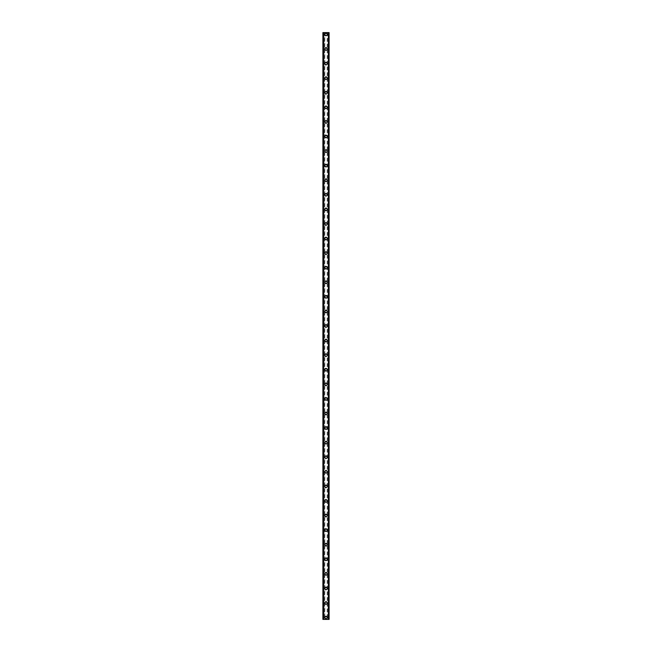 <?xml version="1.0" encoding="UTF-8"?>
<svg xmlns="http://www.w3.org/2000/svg" width="652" height="652" viewBox="0 0 652 652"><rect width="100%" height="100%" fill="white"/><g stroke="black" fill="none" stroke-linecap="round" stroke-linejoin="round"><path stroke-width="0.49" stroke-dasharray="3.26 2.44" d="M326.823 617.574A0.823 0.823 0 0 0 326 616.759A0.823 0.823 0 0 0 325.177 617.574A0.823 0.823 0 0 0 326 618.398A0.823 0.823 0 0 0 326.823 617.574A0.823 0.823 0 0 0 326 616.759A0.823 0.823 0 0 0 325.177 617.574A0.823 0.823 0 0 0 326 618.398A0.823 0.823 0 0 0 326.823 617.574M324.72 617.574A1.28 1.28 0 0 1 326 616.303A1.28 1.28 0 0 1 327.28 617.574A1.28 1.28 0 0 0 326 616.303A1.28 1.28 0 0 0 324.72 617.574A1.28 1.28 0 0 0 326 618.854A1.28 1.28 0 0 0 327.28 617.574A1.28 1.28 0 0 0 326 616.303A1.28 1.28 0 0 0 324.72 617.574A1.28 1.28 0 0 0 326 618.854A1.28 1.28 0 0 0 327.28 617.574A1.28 1.28 0 0 1 326 618.854A1.28 1.28 0 0 1 324.72 617.574M326.823 603.002A0.823 0.823 0 0 0 326 602.179A0.823 0.823 0 0 0 325.177 603.002A0.823 0.823 0 0 0 326 603.817A0.823 0.823 0 0 0 326.823 603.002A0.823 0.823 0 0 0 326 602.179A0.823 0.823 0 0 0 325.177 603.002A0.823 0.823 0 0 0 326 603.817A0.823 0.823 0 0 0 326.823 603.002M324.72 603.002A1.28 1.28 0 0 1 326 601.723A1.28 1.28 0 0 1 327.28 603.002A1.28 1.28 0 0 0 326 601.723A1.28 1.28 0 0 0 324.72 603.002A1.28 1.28 0 0 0 326 604.274A1.28 1.28 0 0 0 327.28 603.002A1.28 1.28 0 0 0 326 601.723A1.28 1.28 0 0 0 324.72 603.002A1.28 1.28 0 0 0 326 604.274A1.28 1.28 0 0 0 327.28 603.002A1.28 1.28 0 0 1 326 604.274A1.28 1.28 0 0 1 324.72 603.002M326.823 588.422A0.823 0.823 0 0 0 326 587.599A0.823 0.823 0 0 0 325.177 588.422A0.823 0.823 0 0 0 326 589.237A0.823 0.823 0 0 0 326.823 588.422A0.823 0.823 0 0 0 326 587.599A0.823 0.823 0 0 0 325.177 588.422A0.823 0.823 0 0 0 326 589.237A0.823 0.823 0 0 0 326.823 588.422M324.72 588.422A1.28 1.28 0 0 1 326 587.142A1.28 1.28 0 0 1 327.28 588.422A1.28 1.28 0 0 0 326 587.142A1.28 1.28 0 0 0 324.72 588.422A1.28 1.28 0 0 0 326 589.693A1.28 1.28 0 0 0 327.28 588.422A1.28 1.28 0 0 0 326 587.142A1.28 1.28 0 0 0 324.72 588.422A1.28 1.28 0 0 0 326 589.693A1.28 1.28 0 0 0 327.28 588.422A1.28 1.28 0 0 1 326 589.693A1.28 1.28 0 0 1 324.72 588.422M326.823 573.841A0.823 0.823 0 0 0 326 573.018A0.823 0.823 0 0 0 325.177 573.841A0.823 0.823 0 0 0 326 574.665A0.823 0.823 0 0 0 326.823 573.841A0.823 0.823 0 0 0 326 573.018A0.823 0.823 0 0 0 325.177 573.841A0.823 0.823 0 0 0 326 574.665A0.823 0.823 0 0 0 326.823 573.841M324.72 573.841A1.28 1.28 0 0 1 326 572.562A1.28 1.28 0 0 1 327.28 573.841A1.28 1.28 0 0 0 326 572.562A1.28 1.28 0 0 0 324.72 573.841A1.28 1.28 0 0 0 326 575.113A1.28 1.28 0 0 0 327.28 573.841A1.28 1.28 0 0 0 326 572.562A1.28 1.28 0 0 0 324.72 573.841A1.28 1.28 0 0 0 326 575.113A1.28 1.28 0 0 0 327.28 573.841A1.28 1.28 0 0 1 326 575.113A1.28 1.28 0 0 1 324.72 573.841M326.823 559.261A0.823 0.823 0 0 0 326 558.438A0.823 0.823 0 0 0 325.177 559.261A0.823 0.823 0 0 0 326 560.084A0.823 0.823 0 0 0 326.823 559.261A0.823 0.823 0 0 0 326 558.438A0.823 0.823 0 0 0 325.177 559.261A0.823 0.823 0 0 0 326 560.084A0.823 0.823 0 0 0 326.823 559.261M324.72 559.261A1.28 1.28 0 0 1 326 557.99A1.28 1.28 0 0 1 327.28 559.261A1.28 1.28 0 0 0 326 557.99A1.28 1.28 0 0 0 324.72 559.261A1.28 1.28 0 0 0 326 560.541A1.28 1.28 0 0 0 327.28 559.261A1.28 1.28 0 0 0 326 557.99A1.28 1.28 0 0 0 324.72 559.261A1.28 1.28 0 0 0 326 560.541A1.28 1.28 0 0 0 327.28 559.261A1.28 1.28 0 0 1 326 560.541A1.28 1.28 0 0 1 324.72 559.261M326.823 544.681A0.823 0.823 0 0 0 326 543.866A0.823 0.823 0 0 0 325.177 544.681A0.823 0.823 0 0 0 326 545.504A0.823 0.823 0 0 0 326.823 544.681A0.823 0.823 0 0 0 326 543.866A0.823 0.823 0 0 0 325.177 544.681A0.823 0.823 0 0 0 326 545.504A0.823 0.823 0 0 0 326.823 544.681M324.72 544.681A1.28 1.28 0 0 1 326 543.409A1.28 1.28 0 0 1 327.28 544.681A1.28 1.28 0 0 0 326 543.409A1.28 1.28 0 0 0 324.72 544.681A1.28 1.28 0 0 0 326 545.96A1.28 1.28 0 0 0 327.28 544.681A1.28 1.28 0 0 0 326 543.409A1.28 1.28 0 0 0 324.72 544.681A1.28 1.28 0 0 0 326 545.96A1.28 1.28 0 0 0 327.28 544.681A1.28 1.28 0 0 1 326 545.96A1.28 1.28 0 0 1 324.72 544.681M326.823 530.1A0.823 0.823 0 0 0 326 529.285A0.823 0.823 0 0 0 325.177 530.1A0.823 0.823 0 0 0 326 530.924A0.823 0.823 0 0 0 326.823 530.1A0.823 0.823 0 0 0 326 529.285A0.823 0.823 0 0 0 325.177 530.1A0.823 0.823 0 0 0 326 530.924A0.823 0.823 0 0 0 326.823 530.1M324.72 530.1A1.28 1.28 0 0 1 326 528.829A1.28 1.28 0 0 1 327.28 530.1A1.28 1.28 0 0 0 326 528.829A1.28 1.28 0 0 0 324.72 530.1A1.28 1.28 0 0 0 326 531.38A1.28 1.28 0 0 0 327.28 530.1A1.28 1.28 0 0 0 326 528.829A1.28 1.28 0 0 0 324.72 530.1A1.28 1.28 0 0 0 326 531.38A1.28 1.28 0 0 0 327.28 530.1A1.28 1.28 0 0 1 326 531.38A1.28 1.28 0 0 1 324.72 530.1M326.823 515.528A0.823 0.823 0 0 0 326 514.705A0.823 0.823 0 0 0 325.177 515.528A0.823 0.823 0 0 0 326 516.343A0.823 0.823 0 0 0 326.823 515.528A0.823 0.823 0 0 0 326 514.705A0.823 0.823 0 0 0 325.177 515.528A0.823 0.823 0 0 0 326 516.343A0.823 0.823 0 0 0 326.823 515.528M324.72 515.528A1.28 1.28 0 0 1 326 514.249A1.28 1.28 0 0 1 327.28 515.528A1.28 1.28 0 0 0 326 514.249A1.28 1.28 0 0 0 324.72 515.528A1.28 1.28 0 0 0 326 516.8A1.28 1.28 0 0 0 327.28 515.528A1.28 1.28 0 0 0 326 514.249A1.28 1.28 0 0 0 324.72 515.528A1.28 1.28 0 0 0 326 516.8A1.28 1.28 0 0 0 327.28 515.528A1.28 1.28 0 0 1 326 516.8A1.28 1.28 0 0 1 324.72 515.528M326.823 500.948A0.823 0.823 0 0 0 326 500.125A0.823 0.823 0 0 0 325.177 500.948A0.823 0.823 0 0 0 326 501.763A0.823 0.823 0 0 0 326.823 500.948A0.823 0.823 0 0 0 326 500.125A0.823 0.823 0 0 0 325.177 500.948A0.823 0.823 0 0 0 326 501.763A0.823 0.823 0 0 0 326.823 500.948M324.72 500.948A1.28 1.28 0 0 1 326 499.668A1.28 1.28 0 0 1 327.28 500.948A1.28 1.28 0 0 0 326 499.668A1.28 1.28 0 0 0 324.72 500.948A1.28 1.28 0 0 0 326 502.219A1.28 1.28 0 0 0 327.28 500.948A1.28 1.28 0 0 0 326 499.668A1.28 1.28 0 0 0 324.72 500.948A1.28 1.28 0 0 0 326 502.219A1.28 1.28 0 0 0 327.28 500.948A1.28 1.28 0 0 1 326 502.219A1.28 1.28 0 0 1 324.72 500.948M326.823 486.368A0.823 0.823 0 0 0 326 485.544A0.823 0.823 0 0 0 325.177 486.368A0.823 0.823 0 0 0 326 487.191A0.823 0.823 0 0 0 326.823 486.368A0.823 0.823 0 0 0 326 485.544A0.823 0.823 0 0 0 325.177 486.368A0.823 0.823 0 0 0 326 487.191A0.823 0.823 0 0 0 326.823 486.368M324.72 486.368A1.28 1.28 0 0 1 326 485.088A1.28 1.28 0 0 1 327.28 486.368A1.28 1.28 0 0 0 326 485.088A1.28 1.28 0 0 0 324.72 486.368A1.28 1.28 0 0 0 326 487.647A1.28 1.28 0 0 0 327.28 486.368A1.28 1.28 0 0 0 326 485.088A1.28 1.28 0 0 0 324.72 486.368A1.28 1.28 0 0 0 326 487.647A1.28 1.28 0 0 0 327.28 486.368A1.28 1.28 0 0 1 326 487.647A1.28 1.28 0 0 1 324.72 486.368M326.823 471.787A0.823 0.823 0 0 0 326 470.972A0.823 0.823 0 0 0 325.177 471.787A0.823 0.823 0 0 0 326 472.61A0.823 0.823 0 0 0 326.823 471.787A0.823 0.823 0 0 0 326 470.972A0.823 0.823 0 0 0 325.177 471.787A0.823 0.823 0 0 0 326 472.61A0.823 0.823 0 0 0 326.823 471.787M324.72 471.787A1.28 1.28 0 0 1 326 470.516A1.28 1.28 0 0 1 327.28 471.787A1.28 1.28 0 0 0 326 470.516A1.28 1.28 0 0 0 324.72 471.787A1.28 1.28 0 0 0 326 473.067A1.28 1.28 0 0 0 327.28 471.787A1.28 1.28 0 0 0 326 470.516A1.28 1.28 0 0 0 324.72 471.787A1.28 1.28 0 0 0 326 473.067A1.28 1.28 0 0 0 327.28 471.787A1.28 1.28 0 0 1 326 473.067A1.28 1.28 0 0 1 324.72 471.787M326.823 457.207A0.823 0.823 0 0 0 326 456.392A0.823 0.823 0 0 0 325.177 457.207A0.823 0.823 0 0 0 326 458.03A0.823 0.823 0 0 0 326.823 457.207A0.823 0.823 0 0 0 326 456.392A0.823 0.823 0 0 0 325.177 457.207A0.823 0.823 0 0 0 326 458.03A0.823 0.823 0 0 0 326.823 457.207M324.72 457.207A1.28 1.28 0 0 1 326 455.935A1.28 1.28 0 0 1 327.28 457.207A1.28 1.28 0 0 0 326 455.935A1.28 1.28 0 0 0 324.72 457.207A1.28 1.28 0 0 0 326 458.486A1.28 1.28 0 0 0 327.28 457.207A1.28 1.28 0 0 0 326 455.935A1.28 1.28 0 0 0 324.72 457.207A1.28 1.28 0 0 0 326 458.486A1.28 1.28 0 0 0 327.28 457.207A1.28 1.28 0 0 1 326 458.486A1.28 1.28 0 0 1 324.72 457.207M326.823 442.635A0.823 0.823 0 0 0 326 441.811A0.823 0.823 0 0 0 325.177 442.635A0.823 0.823 0 0 0 326 443.45A0.823 0.823 0 0 0 326.823 442.635A0.823 0.823 0 0 0 326 441.811A0.823 0.823 0 0 0 325.177 442.635A0.823 0.823 0 0 0 326 443.45A0.823 0.823 0 0 0 326.823 442.635M324.72 442.635A1.28 1.28 0 0 1 326 441.355A1.28 1.28 0 0 1 327.28 442.635A1.28 1.28 0 0 0 326 441.355A1.28 1.28 0 0 0 324.72 442.635A1.28 1.28 0 0 0 326 443.906A1.28 1.28 0 0 0 327.28 442.635A1.28 1.28 0 0 0 326 441.355A1.28 1.28 0 0 0 324.72 442.635A1.28 1.28 0 0 0 326 443.906A1.28 1.28 0 0 0 327.28 442.635A1.28 1.28 0 0 1 326 443.906A1.28 1.28 0 0 1 324.72 442.635M326.823 428.054A0.823 0.823 0 0 0 326 427.231A0.823 0.823 0 0 0 325.177 428.054A0.823 0.823 0 0 0 326 428.869A0.823 0.823 0 0 0 326.823 428.054A0.823 0.823 0 0 0 326 427.231A0.823 0.823 0 0 0 325.177 428.054A0.823 0.823 0 0 0 326 428.869A0.823 0.823 0 0 0 326.823 428.054M324.72 428.054A1.28 1.28 0 0 1 326 426.775A1.28 1.28 0 0 1 327.28 428.054A1.28 1.28 0 0 0 326 426.775A1.28 1.28 0 0 0 324.72 428.054A1.28 1.28 0 0 0 326 429.326A1.28 1.28 0 0 0 327.28 428.054A1.28 1.28 0 0 0 326 426.775A1.28 1.28 0 0 0 324.72 428.054A1.28 1.28 0 0 0 326 429.326A1.28 1.28 0 0 0 327.28 428.054A1.28 1.28 0 0 1 326 429.326A1.28 1.28 0 0 1 324.72 428.054M326.823 413.474A0.823 0.823 0 0 0 326 412.651A0.823 0.823 0 0 0 325.177 413.474A0.823 0.823 0 0 0 326 414.297A0.823 0.823 0 0 0 326.823 413.474A0.823 0.823 0 0 0 326 412.651A0.823 0.823 0 0 0 325.177 413.474A0.823 0.823 0 0 0 326 414.297A0.823 0.823 0 0 0 326.823 413.474M324.72 413.474A1.28 1.28 0 0 1 326 412.194A1.28 1.28 0 0 1 327.28 413.474A1.28 1.28 0 0 0 326 412.194A1.28 1.28 0 0 0 324.72 413.474A1.28 1.28 0 0 0 326 414.745A1.28 1.28 0 0 0 327.28 413.474A1.28 1.28 0 0 0 326 412.194A1.28 1.28 0 0 0 324.72 413.474A1.28 1.28 0 0 0 326 414.745A1.28 1.28 0 0 0 327.28 413.474A1.28 1.28 0 0 1 326 414.745A1.28 1.28 0 0 1 324.72 413.474M326.823 398.894A0.823 0.823 0 0 0 326 398.07A0.823 0.823 0 0 0 325.177 398.894A0.823 0.823 0 0 0 326 399.717A0.823 0.823 0 0 0 326.823 398.894A0.823 0.823 0 0 0 326 398.07A0.823 0.823 0 0 0 325.177 398.894A0.823 0.823 0 0 0 326 399.717A0.823 0.823 0 0 0 326.823 398.894M324.72 398.894A1.28 1.28 0 0 1 326 397.622A1.28 1.28 0 0 1 327.28 398.894A1.28 1.28 0 0 0 326 397.622A1.28 1.28 0 0 0 324.72 398.894A1.28 1.28 0 0 0 326 400.173A1.28 1.28 0 0 0 327.28 398.894A1.28 1.28 0 0 0 326 397.622A1.28 1.28 0 0 0 324.72 398.894A1.28 1.28 0 0 0 326 400.173A1.28 1.28 0 0 0 327.28 398.894A1.28 1.28 0 0 1 326 400.173A1.28 1.28 0 0 1 324.72 398.894M326.823 384.313A0.823 0.823 0 0 0 326 383.498A0.823 0.823 0 0 0 325.177 384.313A0.823 0.823 0 0 0 326 385.136A0.823 0.823 0 0 0 326.823 384.313A0.823 0.823 0 0 0 326 383.498A0.823 0.823 0 0 0 325.177 384.313A0.823 0.823 0 0 0 326 385.136A0.823 0.823 0 0 0 326.823 384.313M324.72 384.313A1.28 1.28 0 0 1 326 383.042A1.28 1.28 0 0 1 327.28 384.313A1.28 1.28 0 0 0 326 383.042A1.28 1.28 0 0 0 324.72 384.313A1.28 1.28 0 0 0 326 385.593A1.28 1.28 0 0 0 327.28 384.313A1.28 1.28 0 0 0 326 383.042A1.28 1.28 0 0 0 324.72 384.313A1.28 1.28 0 0 0 326 385.593A1.28 1.28 0 0 0 327.28 384.313A1.28 1.28 0 0 1 326 385.593A1.28 1.28 0 0 1 324.72 384.313M326.823 369.733A0.823 0.823 0 0 0 326 368.918A0.823 0.823 0 0 0 325.177 369.733A0.823 0.823 0 0 0 326 370.556A0.823 0.823 0 0 0 326.823 369.733A0.823 0.823 0 0 0 326 368.918A0.823 0.823 0 0 0 325.177 369.733A0.823 0.823 0 0 0 326 370.556A0.823 0.823 0 0 0 326.823 369.733M324.72 369.733A1.28 1.28 0 0 1 326 368.462A1.28 1.28 0 0 1 327.28 369.733A1.28 1.28 0 0 0 326 368.462A1.28 1.28 0 0 0 324.72 369.733A1.28 1.28 0 0 0 326 371.012A1.28 1.28 0 0 0 327.28 369.733A1.28 1.28 0 0 0 326 368.462A1.28 1.28 0 0 0 324.72 369.733A1.28 1.28 0 0 0 326 371.012A1.28 1.28 0 0 0 327.28 369.733A1.28 1.28 0 0 1 326 371.012A1.28 1.28 0 0 1 324.72 369.733M326.823 355.161A0.823 0.823 0 0 0 326 354.338A0.823 0.823 0 0 0 325.177 355.161A0.823 0.823 0 0 0 326 355.976A0.823 0.823 0 0 0 326.823 355.161A0.823 0.823 0 0 0 326 354.338A0.823 0.823 0 0 0 325.177 355.161A0.823 0.823 0 0 0 326 355.976A0.823 0.823 0 0 0 326.823 355.161M324.72 355.161A1.28 1.28 0 0 1 326 353.881A1.28 1.28 0 0 1 327.28 355.161A1.28 1.28 0 0 0 326 353.881A1.28 1.28 0 0 0 324.72 355.161A1.28 1.28 0 0 0 326 356.432A1.28 1.28 0 0 0 327.28 355.161A1.28 1.28 0 0 0 326 353.881A1.28 1.28 0 0 0 324.72 355.161A1.28 1.28 0 0 0 326 356.432A1.28 1.28 0 0 0 327.28 355.161A1.28 1.28 0 0 1 326 356.432A1.28 1.28 0 0 1 324.72 355.161M326.823 340.58A0.823 0.823 0 0 0 326 339.757A0.823 0.823 0 0 0 325.177 340.58A0.823 0.823 0 0 0 326 341.395A0.823 0.823 0 0 0 326.823 340.58A0.823 0.823 0 0 0 326 339.757A0.823 0.823 0 0 0 325.177 340.58A0.823 0.823 0 0 0 326 341.395A0.823 0.823 0 0 0 326.823 340.58M324.72 340.58A1.28 1.28 0 0 1 326 339.301A1.28 1.28 0 0 1 327.28 340.58A1.28 1.28 0 0 0 326 339.301A1.28 1.28 0 0 0 324.72 340.58A1.28 1.28 0 0 0 326 341.852A1.28 1.28 0 0 0 327.28 340.58A1.28 1.28 0 0 0 326 339.301A1.28 1.28 0 0 0 324.72 340.58A1.28 1.28 0 0 0 326 341.852A1.28 1.28 0 0 0 327.28 340.58A1.28 1.28 0 0 1 326 341.852A1.28 1.28 0 0 1 324.72 340.58M326.823 326A0.823 0.823 0 0 0 326 325.177A0.823 0.823 0 0 0 325.177 326A0.823 0.823 0 0 0 326 326.823A0.823 0.823 0 0 0 326.823 326A0.823 0.823 0 0 0 326 325.177A0.823 0.823 0 0 0 325.177 326A0.823 0.823 0 0 0 326 326.823A0.823 0.823 0 0 0 326.823 326M324.72 326A1.28 1.28 0 0 1 326 324.72A1.28 1.28 0 0 1 327.28 326A1.28 1.28 0 0 0 326 324.72A1.28 1.28 0 0 0 324.72 326A1.28 1.28 0 0 0 326 327.28A1.28 1.28 0 0 0 327.28 326A1.28 1.28 0 0 0 326 324.72A1.28 1.28 0 0 0 324.72 326A1.28 1.28 0 0 0 326 327.28A1.28 1.28 0 0 0 327.28 326A1.28 1.28 0 0 1 326 327.28A1.28 1.28 0 0 1 324.72 326M326.823 311.42A0.823 0.823 0 0 0 326 310.605A0.823 0.823 0 0 0 325.177 311.42A0.823 0.823 0 0 0 326 312.243A0.823 0.823 0 0 0 326.823 311.42A0.823 0.823 0 0 0 326 310.605A0.823 0.823 0 0 0 325.177 311.42A0.823 0.823 0 0 0 326 312.243A0.823 0.823 0 0 0 326.823 311.42M324.72 311.42A1.28 1.28 0 0 1 326 310.148A1.28 1.28 0 0 1 327.28 311.42A1.28 1.28 0 0 0 326 310.148A1.28 1.28 0 0 0 324.72 311.42A1.28 1.28 0 0 0 326 312.699A1.28 1.28 0 0 0 327.28 311.42A1.28 1.28 0 0 0 326 310.148A1.28 1.28 0 0 0 324.72 311.42A1.28 1.28 0 0 0 326 312.699A1.28 1.28 0 0 0 327.28 311.42A1.28 1.28 0 0 1 326 312.699A1.28 1.28 0 0 1 324.72 311.42M326.823 296.839A0.823 0.823 0 0 0 326 296.024A0.823 0.823 0 0 0 325.177 296.839A0.823 0.823 0 0 0 326 297.662A0.823 0.823 0 0 0 326.823 296.839A0.823 0.823 0 0 0 326 296.024A0.823 0.823 0 0 0 325.177 296.839A0.823 0.823 0 0 0 326 297.662A0.823 0.823 0 0 0 326.823 296.839M324.72 296.839A1.28 1.28 0 0 1 326 295.568A1.28 1.28 0 0 1 327.28 296.839A1.28 1.28 0 0 0 326 295.568A1.28 1.28 0 0 0 324.72 296.839A1.28 1.28 0 0 0 326 298.119A1.28 1.28 0 0 0 327.28 296.839A1.28 1.28 0 0 0 326 295.568A1.28 1.28 0 0 0 324.72 296.839A1.28 1.28 0 0 0 326 298.119A1.28 1.28 0 0 0 327.28 296.839A1.28 1.28 0 0 1 326 298.119A1.28 1.28 0 0 1 324.72 296.839M326.823 282.267A0.823 0.823 0 0 0 326 281.444A0.823 0.823 0 0 0 325.177 282.267A0.823 0.823 0 0 0 326 283.082A0.823 0.823 0 0 0 326.823 282.267A0.823 0.823 0 0 0 326 281.444A0.823 0.823 0 0 0 325.177 282.267A0.823 0.823 0 0 0 326 283.082A0.823 0.823 0 0 0 326.823 282.267M324.72 282.267A1.28 1.28 0 0 1 326 280.988A1.28 1.28 0 0 1 327.28 282.267A1.28 1.28 0 0 0 326 280.988A1.28 1.28 0 0 0 324.72 282.267A1.28 1.28 0 0 0 326 283.538A1.28 1.28 0 0 0 327.28 282.267A1.28 1.28 0 0 0 326 280.988A1.28 1.28 0 0 0 324.72 282.267A1.28 1.28 0 0 0 326 283.538A1.28 1.28 0 0 0 327.28 282.267A1.28 1.28 0 0 1 326 283.538A1.28 1.28 0 0 1 324.72 282.267M326.823 267.687A0.823 0.823 0 0 0 326 266.864A0.823 0.823 0 0 0 325.177 267.687A0.823 0.823 0 0 0 326 268.502A0.823 0.823 0 0 0 326.823 267.687A0.823 0.823 0 0 0 326 266.864A0.823 0.823 0 0 0 325.177 267.687A0.823 0.823 0 0 0 326 268.502A0.823 0.823 0 0 0 326.823 267.687M324.72 267.687A1.28 1.28 0 0 1 326 266.407A1.28 1.28 0 0 1 327.28 267.687A1.28 1.28 0 0 0 326 266.407A1.28 1.28 0 0 0 324.72 267.687A1.28 1.28 0 0 0 326 268.958A1.28 1.28 0 0 0 327.28 267.687A1.28 1.28 0 0 0 326 266.407A1.28 1.28 0 0 0 324.72 267.687A1.28 1.28 0 0 0 326 268.958A1.28 1.28 0 0 0 327.28 267.687A1.28 1.28 0 0 1 326 268.958A1.28 1.28 0 0 1 324.72 267.687M326.823 253.106A0.823 0.823 0 0 0 326 252.283A0.823 0.823 0 0 0 325.177 253.106A0.823 0.823 0 0 0 326 253.93A0.823 0.823 0 0 0 326.823 253.106A0.823 0.823 0 0 0 326 252.283A0.823 0.823 0 0 0 325.177 253.106A0.823 0.823 0 0 0 326 253.93A0.823 0.823 0 0 0 326.823 253.106M324.72 253.106A1.28 1.28 0 0 1 326 251.827A1.28 1.28 0 0 1 327.28 253.106A1.28 1.28 0 0 0 326 251.827A1.28 1.28 0 0 0 324.72 253.106A1.28 1.28 0 0 0 326 254.378A1.28 1.28 0 0 0 327.28 253.106A1.28 1.28 0 0 0 326 251.827A1.28 1.28 0 0 0 324.72 253.106A1.28 1.28 0 0 0 326 254.378A1.28 1.28 0 0 0 327.28 253.106A1.28 1.28 0 0 1 326 254.378A1.28 1.28 0 0 1 324.72 253.106M326.823 238.526A0.823 0.823 0 0 0 326 237.703A0.823 0.823 0 0 0 325.177 238.526A0.823 0.823 0 0 0 326 239.349A0.823 0.823 0 0 0 326.823 238.526A0.823 0.823 0 0 0 326 237.703A0.823 0.823 0 0 0 325.177 238.526A0.823 0.823 0 0 0 326 239.349A0.823 0.823 0 0 0 326.823 238.526M324.72 238.526A1.28 1.28 0 0 1 326 237.255A1.28 1.28 0 0 1 327.28 238.526A1.28 1.28 0 0 0 326 237.255A1.28 1.28 0 0 0 324.72 238.526A1.28 1.28 0 0 0 326 239.806A1.28 1.28 0 0 0 327.28 238.526A1.28 1.28 0 0 0 326 237.255A1.28 1.28 0 0 0 324.72 238.526A1.28 1.28 0 0 0 326 239.806A1.28 1.28 0 0 0 327.28 238.526A1.28 1.28 0 0 1 326 239.806A1.28 1.28 0 0 1 324.72 238.526M326.823 223.946A0.823 0.823 0 0 0 326 223.131A0.823 0.823 0 0 0 325.177 223.946A0.823 0.823 0 0 0 326 224.769A0.823 0.823 0 0 0 326.823 223.946A0.823 0.823 0 0 0 326 223.131A0.823 0.823 0 0 0 325.177 223.946A0.823 0.823 0 0 0 326 224.769A0.823 0.823 0 0 0 326.823 223.946M324.72 223.946A1.28 1.28 0 0 1 326 222.674A1.28 1.28 0 0 1 327.28 223.946A1.28 1.28 0 0 0 326 222.674A1.28 1.28 0 0 0 324.72 223.946A1.28 1.28 0 0 0 326 225.225A1.28 1.28 0 0 0 327.28 223.946A1.28 1.28 0 0 0 326 222.674A1.28 1.28 0 0 0 324.72 223.946A1.28 1.28 0 0 0 326 225.225A1.28 1.28 0 0 0 327.28 223.946A1.28 1.28 0 0 1 326 225.225A1.28 1.28 0 0 1 324.72 223.946M326.823 209.365A0.823 0.823 0 0 0 326 208.55A0.823 0.823 0 0 0 325.177 209.365A0.823 0.823 0 0 0 326 210.188A0.823 0.823 0 0 0 326.823 209.365A0.823 0.823 0 0 0 326 208.55A0.823 0.823 0 0 0 325.177 209.365A0.823 0.823 0 0 0 326 210.188A0.823 0.823 0 0 0 326.823 209.365M324.72 209.365A1.28 1.28 0 0 1 326 208.094A1.28 1.28 0 0 1 327.28 209.365A1.28 1.28 0 0 0 326 208.094A1.28 1.28 0 0 0 324.72 209.365A1.28 1.28 0 0 0 326 210.645A1.28 1.28 0 0 0 327.28 209.365A1.28 1.28 0 0 0 326 208.094A1.28 1.28 0 0 0 324.72 209.365A1.28 1.28 0 0 0 326 210.645A1.28 1.28 0 0 0 327.28 209.365A1.28 1.28 0 0 1 326 210.645A1.28 1.28 0 0 1 324.72 209.365M326.823 194.793A0.823 0.823 0 0 0 326 193.97A0.823 0.823 0 0 0 325.177 194.793A0.823 0.823 0 0 0 326 195.608A0.823 0.823 0 0 0 326.823 194.793A0.823 0.823 0 0 0 326 193.97A0.823 0.823 0 0 0 325.177 194.793A0.823 0.823 0 0 0 326 195.608A0.823 0.823 0 0 0 326.823 194.793M324.72 194.793A1.28 1.28 0 0 1 326 193.514A1.28 1.28 0 0 1 327.28 194.793A1.28 1.28 0 0 0 326 193.514A1.28 1.28 0 0 0 324.72 194.793A1.28 1.28 0 0 0 326 196.065A1.28 1.28 0 0 0 327.28 194.793A1.28 1.28 0 0 0 326 193.514A1.28 1.28 0 0 0 324.72 194.793A1.28 1.28 0 0 0 326 196.065A1.28 1.28 0 0 0 327.28 194.793A1.28 1.28 0 0 1 326 196.065A1.28 1.28 0 0 1 324.72 194.793M326.823 180.213A0.823 0.823 0 0 0 326 179.39A0.823 0.823 0 0 0 325.177 180.213A0.823 0.823 0 0 0 326 181.028A0.823 0.823 0 0 0 326.823 180.213A0.823 0.823 0 0 0 326 179.39A0.823 0.823 0 0 0 325.177 180.213A0.823 0.823 0 0 0 326 181.028A0.823 0.823 0 0 0 326.823 180.213M324.72 180.213A1.28 1.28 0 0 1 326 178.933A1.28 1.28 0 0 1 327.28 180.213A1.28 1.28 0 0 0 326 178.933A1.28 1.28 0 0 0 324.72 180.213A1.28 1.28 0 0 0 326 181.484A1.28 1.28 0 0 0 327.28 180.213A1.28 1.28 0 0 0 326 178.933A1.28 1.28 0 0 0 324.72 180.213A1.28 1.28 0 0 0 326 181.484A1.28 1.28 0 0 0 327.28 180.213A1.28 1.28 0 0 1 326 181.484A1.28 1.28 0 0 1 324.72 180.213M326.823 165.632A0.823 0.823 0 0 0 326 164.809A0.823 0.823 0 0 0 325.177 165.632A0.823 0.823 0 0 0 326 166.456A0.823 0.823 0 0 0 326.823 165.632A0.823 0.823 0 0 0 326 164.809A0.823 0.823 0 0 0 325.177 165.632A0.823 0.823 0 0 0 326 166.456A0.823 0.823 0 0 0 326.823 165.632M324.72 165.632A1.28 1.28 0 0 1 326 164.353A1.28 1.28 0 0 1 327.28 165.632A1.28 1.28 0 0 0 326 164.353A1.28 1.28 0 0 0 324.72 165.632A1.28 1.28 0 0 0 326 166.912A1.28 1.28 0 0 0 327.28 165.632A1.28 1.28 0 0 0 326 164.353A1.28 1.28 0 0 0 324.72 165.632A1.28 1.28 0 0 0 326 166.912A1.28 1.28 0 0 0 327.28 165.632A1.28 1.28 0 0 1 326 166.912A1.28 1.28 0 0 1 324.72 165.632M326.823 151.052A0.823 0.823 0 0 0 326 150.237A0.823 0.823 0 0 0 325.177 151.052A0.823 0.823 0 0 0 326 151.875A0.823 0.823 0 0 0 326.823 151.052A0.823 0.823 0 0 0 326 150.237A0.823 0.823 0 0 0 325.177 151.052A0.823 0.823 0 0 0 326 151.875A0.823 0.823 0 0 0 326.823 151.052M324.72 151.052A1.28 1.28 0 0 1 326 149.781A1.28 1.28 0 0 1 327.28 151.052A1.28 1.28 0 0 0 326 149.781A1.28 1.28 0 0 0 324.72 151.052A1.28 1.28 0 0 0 326 152.332A1.28 1.28 0 0 0 327.28 151.052A1.28 1.28 0 0 0 326 149.781A1.28 1.28 0 0 0 324.72 151.052A1.28 1.28 0 0 0 326 152.332A1.28 1.28 0 0 0 327.28 151.052A1.28 1.28 0 0 1 326 152.332A1.28 1.28 0 0 1 324.72 151.052M326.823 136.472A0.823 0.823 0 0 0 326 135.657A0.823 0.823 0 0 0 325.177 136.472A0.823 0.823 0 0 0 326 137.295A0.823 0.823 0 0 0 326.823 136.472A0.823 0.823 0 0 0 326 135.657A0.823 0.823 0 0 0 325.177 136.472A0.823 0.823 0 0 0 326 137.295A0.823 0.823 0 0 0 326.823 136.472M324.72 136.472A1.28 1.28 0 0 1 326 135.2A1.28 1.28 0 0 1 327.28 136.472A1.28 1.28 0 0 0 326 135.2A1.28 1.28 0 0 0 324.72 136.472A1.28 1.28 0 0 0 326 137.751A1.28 1.28 0 0 0 327.28 136.472A1.28 1.28 0 0 0 326 135.2A1.28 1.28 0 0 0 324.72 136.472A1.28 1.28 0 0 0 326 137.751A1.28 1.28 0 0 0 327.28 136.472A1.28 1.28 0 0 1 326 137.751A1.28 1.28 0 0 1 324.72 136.472M326.823 121.9A0.823 0.823 0 0 0 326 121.076A0.823 0.823 0 0 0 325.177 121.9A0.823 0.823 0 0 0 326 122.715A0.823 0.823 0 0 0 326.823 121.9A0.823 0.823 0 0 0 326 121.076A0.823 0.823 0 0 0 325.177 121.9A0.823 0.823 0 0 0 326 122.715A0.823 0.823 0 0 0 326.823 121.9M324.72 121.9A1.28 1.28 0 0 1 326 120.62A1.28 1.28 0 0 1 327.28 121.9A1.28 1.28 0 0 0 326 120.62A1.28 1.28 0 0 0 324.72 121.9A1.28 1.28 0 0 0 326 123.171A1.28 1.28 0 0 0 327.28 121.9A1.28 1.28 0 0 0 326 120.62A1.28 1.28 0 0 0 324.72 121.9A1.28 1.28 0 0 0 326 123.171A1.28 1.28 0 0 0 327.28 121.9A1.28 1.28 0 0 1 326 123.171A1.28 1.28 0 0 1 324.72 121.9M326.823 107.319A0.823 0.823 0 0 0 326 106.496A0.823 0.823 0 0 0 325.177 107.319A0.823 0.823 0 0 0 326 108.134A0.823 0.823 0 0 0 326.823 107.319A0.823 0.823 0 0 0 326 106.496A0.823 0.823 0 0 0 325.177 107.319A0.823 0.823 0 0 0 326 108.134A0.823 0.823 0 0 0 326.823 107.319M324.72 107.319A1.28 1.28 0 0 1 326 106.04A1.28 1.28 0 0 1 327.28 107.319A1.28 1.28 0 0 0 326 106.04A1.28 1.28 0 0 0 324.72 107.319A1.28 1.28 0 0 0 326 108.591A1.28 1.28 0 0 0 327.28 107.319A1.28 1.28 0 0 0 326 106.04A1.28 1.28 0 0 0 324.72 107.319A1.28 1.28 0 0 0 326 108.591A1.28 1.28 0 0 0 327.28 107.319A1.28 1.28 0 0 1 326 108.591A1.28 1.28 0 0 1 324.72 107.319M326.823 92.739A0.823 0.823 0 0 0 326 91.916A0.823 0.823 0 0 0 325.177 92.739A0.823 0.823 0 0 0 326 93.562A0.823 0.823 0 0 0 326.823 92.739A0.823 0.823 0 0 0 326 91.916A0.823 0.823 0 0 0 325.177 92.739A0.823 0.823 0 0 0 326 93.562A0.823 0.823 0 0 0 326.823 92.739M324.72 92.739A1.28 1.28 0 0 1 326 91.459A1.28 1.28 0 0 1 327.28 92.739A1.28 1.28 0 0 0 326 91.459A1.28 1.28 0 0 0 324.72 92.739A1.28 1.28 0 0 0 326 94.01A1.28 1.28 0 0 0 327.28 92.739A1.28 1.28 0 0 0 326 91.459A1.28 1.28 0 0 0 324.72 92.739A1.28 1.28 0 0 0 326 94.01A1.28 1.28 0 0 0 327.28 92.739A1.28 1.28 0 0 1 326 94.01A1.28 1.28 0 0 1 324.72 92.739M326.823 78.159A0.823 0.823 0 0 0 326 77.335A0.823 0.823 0 0 0 325.177 78.159A0.823 0.823 0 0 0 326 78.982A0.823 0.823 0 0 0 326.823 78.159A0.823 0.823 0 0 0 326 77.335A0.823 0.823 0 0 0 325.177 78.159A0.823 0.823 0 0 0 326 78.982A0.823 0.823 0 0 0 326.823 78.159M324.72 78.159A1.28 1.28 0 0 1 326 76.887A1.28 1.28 0 0 1 327.28 78.159A1.28 1.28 0 0 0 326 76.887A1.28 1.28 0 0 0 324.72 78.159A1.28 1.28 0 0 0 326 79.438A1.28 1.28 0 0 0 327.28 78.159A1.28 1.28 0 0 0 326 76.887A1.28 1.28 0 0 0 324.72 78.159A1.28 1.28 0 0 0 326 79.438A1.28 1.28 0 0 0 327.28 78.159A1.28 1.28 0 0 1 326 79.438A1.28 1.28 0 0 1 324.72 78.159M326.823 63.578A0.823 0.823 0 0 0 326 62.763A0.823 0.823 0 0 0 325.177 63.578A0.823 0.823 0 0 0 326 64.401A0.823 0.823 0 0 0 326.823 63.578A0.823 0.823 0 0 0 326 62.763A0.823 0.823 0 0 0 325.177 63.578A0.823 0.823 0 0 0 326 64.401A0.823 0.823 0 0 0 326.823 63.578M324.72 63.578A1.28 1.28 0 0 1 326 62.307A1.28 1.28 0 0 1 327.28 63.578A1.28 1.28 0 0 0 326 62.307A1.28 1.28 0 0 0 324.72 63.578A1.28 1.28 0 0 0 326 64.858A1.28 1.28 0 0 0 327.28 63.578A1.28 1.28 0 0 0 326 62.307A1.28 1.28 0 0 0 324.72 63.578A1.28 1.28 0 0 0 326 64.858A1.28 1.28 0 0 0 327.28 63.578A1.28 1.28 0 0 1 326 64.858A1.28 1.28 0 0 1 324.72 63.578M326.823 48.998A0.823 0.823 0 0 0 326 48.183A0.823 0.823 0 0 0 325.177 48.998A0.823 0.823 0 0 0 326 49.821A0.823 0.823 0 0 0 326.823 48.998A0.823 0.823 0 0 0 326 48.183A0.823 0.823 0 0 0 325.177 48.998A0.823 0.823 0 0 0 326 49.821A0.823 0.823 0 0 0 326.823 48.998M324.72 48.998A1.28 1.28 0 0 1 326 47.726A1.28 1.28 0 0 1 327.28 48.998A1.28 1.28 0 0 0 326 47.726A1.28 1.28 0 0 0 324.72 48.998A1.28 1.28 0 0 0 326 50.277A1.28 1.28 0 0 0 327.28 48.998A1.28 1.28 0 0 0 326 47.726A1.28 1.28 0 0 0 324.72 48.998A1.28 1.28 0 0 0 326 50.277A1.28 1.28 0 0 0 327.28 48.998A1.28 1.28 0 0 1 326 50.277A1.28 1.28 0 0 1 324.72 48.998M326.823 34.426A0.823 0.823 0 0 0 326 33.602A0.823 0.823 0 0 0 325.177 34.426A0.823 0.823 0 0 0 326 35.241A0.823 0.823 0 0 0 326.823 34.426A0.823 0.823 0 0 0 326 33.602A0.823 0.823 0 0 0 325.177 34.426A0.823 0.823 0 0 0 326 35.241A0.823 0.823 0 0 0 326.823 34.426M324.72 34.426A1.28 1.28 0 0 1 326 33.146A1.28 1.28 0 0 1 327.28 34.426A1.28 1.28 0 0 0 326 33.146A1.28 1.28 0 0 0 324.72 34.426A1.28 1.28 0 0 0 326 35.697A1.28 1.28 0 0 0 327.28 34.426A1.28 1.28 0 0 0 326 33.146A1.28 1.28 0 0 0 324.72 34.426A1.28 1.28 0 0 0 326 35.697A1.28 1.28 0 0 0 327.28 34.426A1.28 1.28 0 0 1 326 35.697A1.28 1.28 0 0 1 324.72 34.426M326.668 32.6L326.163 32.6L326.668 32.6M326.163 32.6L326.733 32.6L326.163 32.6M325.152 32.6L325.829 32.6L325.152 32.6M324.818 32.6L329.097 32.6L328.355 32.6L328.551 619.4L322.903 619.4L323.645 619.4L322.903 619.4L322.903 32.6L324.818 32.6L324.818 619.4M322.96 32.6L323.718 32.6L322.903 32.6L322.96 619.4M323.718 32.6L323.726 619.4M323.408 32.6L323.408 619.4M328.592 32.6L328.592 619.4M329.04 32.6L329.097 619.4L328.551 619.4L328.575 32.6L328.575 619.4L328.575 32.6L329.04 32.6L329.04 619.4M328.347 32.6L328.347 619.4L328.355 32.6M325.332 619.4L325.837 619.4L325.332 619.4M325.837 619.4L325.267 619.4L325.837 619.4M328.274 619.4L328.274 32.6M323.449 619.4L323.449 32.6L323.425 619.4M324.737 32.6L324.737 619.4M324.101 32.6L324.101 619.4M324.02 32.6L324.02 619.4M323.262 32.6L323.262 619.4M322.903 32.6L322.903 619.4L322.903 32.6M323.653 32.6L323.653 619.4L323.645 32.6M329.097 32.6L329.097 619.4M328.738 32.6L328.738 619.4M327.98 32.6L327.98 619.4M327.899 32.6L327.899 619.4M327.263 32.6L327.263 619.4M327.182 32.6L327.182 619.4M322.984 32.6L322.984 619.4M329.015 32.6L329.015 619.4"/><path stroke-width="0.98" d="M324.72 617.574A1.28 1.28 0 0 1 326 616.303A1.28 1.28 0 0 1 327.28 617.574A1.28 1.28 0 0 1 326 618.854A1.28 1.28 0 0 1 324.72 617.574M324.72 603.002A1.28 1.28 0 0 1 326 601.723A1.28 1.28 0 0 1 327.28 603.002A1.28 1.28 0 0 1 326 604.274A1.28 1.28 0 0 1 324.72 603.002M324.72 588.422A1.28 1.28 0 0 1 326 587.142A1.28 1.28 0 0 1 327.28 588.422A1.28 1.28 0 0 1 326 589.693A1.28 1.28 0 0 1 324.72 588.422M324.72 573.841A1.28 1.28 0 0 1 326 572.562A1.28 1.28 0 0 1 327.28 573.841A1.28 1.28 0 0 1 326 575.113A1.28 1.28 0 0 1 324.72 573.841M324.72 559.261A1.28 1.28 0 0 1 326 557.99A1.28 1.28 0 0 1 327.28 559.261A1.28 1.28 0 0 1 326 560.541A1.28 1.28 0 0 1 324.72 559.261M324.72 544.681A1.28 1.28 0 0 1 326 543.409A1.28 1.28 0 0 1 327.28 544.681A1.28 1.28 0 0 1 326 545.96A1.28 1.28 0 0 1 324.72 544.681M324.72 530.1A1.28 1.28 0 0 1 326 528.829A1.28 1.28 0 0 1 327.28 530.1A1.28 1.28 0 0 1 326 531.38A1.28 1.28 0 0 1 324.72 530.1M324.72 515.528A1.28 1.28 0 0 1 326 514.249A1.28 1.28 0 0 1 327.28 515.528A1.28 1.28 0 0 1 326 516.8A1.28 1.28 0 0 1 324.72 515.528M324.72 500.948A1.28 1.28 0 0 1 326 499.668A1.28 1.28 0 0 1 327.28 500.948A1.28 1.28 0 0 1 326 502.219A1.28 1.28 0 0 1 324.72 500.948M324.72 486.368A1.28 1.28 0 0 1 326 485.088A1.28 1.28 0 0 1 327.28 486.368A1.28 1.28 0 0 1 326 487.647A1.28 1.28 0 0 1 324.72 486.368M324.72 471.787A1.28 1.28 0 0 1 326 470.516A1.28 1.28 0 0 1 327.28 471.787A1.28 1.28 0 0 1 326 473.067A1.28 1.28 0 0 1 324.72 471.787M324.72 457.207A1.28 1.28 0 0 1 326 455.935A1.28 1.28 0 0 1 327.28 457.207A1.28 1.28 0 0 1 326 458.486A1.28 1.28 0 0 1 324.72 457.207M324.72 442.635A1.28 1.28 0 0 1 326 441.355A1.28 1.28 0 0 1 327.28 442.635A1.28 1.28 0 0 1 326 443.906A1.28 1.28 0 0 1 324.72 442.635M324.72 428.054A1.28 1.28 0 0 1 326 426.775A1.28 1.28 0 0 1 327.28 428.054A1.28 1.28 0 0 1 326 429.326A1.28 1.28 0 0 1 324.72 428.054M324.72 413.474A1.28 1.28 0 0 1 326 412.194A1.28 1.28 0 0 1 327.28 413.474A1.28 1.28 0 0 1 326 414.745A1.28 1.28 0 0 1 324.72 413.474M324.72 398.894A1.28 1.28 0 0 1 326 397.622A1.28 1.28 0 0 1 327.28 398.894A1.28 1.28 0 0 1 326 400.173A1.28 1.28 0 0 1 324.72 398.894M324.72 384.313A1.28 1.28 0 0 1 326 383.042A1.28 1.28 0 0 1 327.28 384.313A1.28 1.28 0 0 1 326 385.593A1.28 1.28 0 0 1 324.72 384.313M324.72 369.733A1.28 1.28 0 0 1 326 368.462A1.28 1.28 0 0 1 327.28 369.733A1.28 1.28 0 0 1 326 371.012A1.28 1.28 0 0 1 324.72 369.733M324.72 355.161A1.28 1.28 0 0 1 326 353.881A1.28 1.28 0 0 1 327.28 355.161A1.28 1.28 0 0 1 326 356.432A1.28 1.28 0 0 1 324.72 355.161M324.72 340.58A1.28 1.28 0 0 1 326 339.301A1.28 1.28 0 0 1 327.28 340.58A1.28 1.28 0 0 1 326 341.852A1.28 1.28 0 0 1 324.72 340.58M324.72 326A1.28 1.28 0 0 1 326 324.72A1.28 1.28 0 0 1 327.28 326A1.28 1.28 0 0 1 326 327.28A1.28 1.28 0 0 1 324.72 326M324.72 311.42A1.28 1.28 0 0 1 326 310.148A1.28 1.28 0 0 1 327.28 311.42A1.28 1.28 0 0 1 326 312.699A1.28 1.28 0 0 1 324.72 311.42M324.72 296.839A1.28 1.28 0 0 1 326 295.568A1.28 1.28 0 0 1 327.28 296.839A1.28 1.28 0 0 1 326 298.119A1.28 1.28 0 0 1 324.72 296.839M324.72 282.267A1.28 1.28 0 0 1 326 280.988A1.28 1.28 0 0 1 327.28 282.267A1.28 1.28 0 0 1 326 283.538A1.28 1.28 0 0 1 324.72 282.267M324.72 267.687A1.28 1.28 0 0 1 326 266.407A1.28 1.28 0 0 1 327.28 267.687A1.28 1.28 0 0 1 326 268.958A1.28 1.28 0 0 1 324.72 267.687M324.72 253.106A1.28 1.28 0 0 1 326 251.827A1.28 1.28 0 0 1 327.28 253.106A1.28 1.28 0 0 1 326 254.378A1.28 1.28 0 0 1 324.72 253.106M324.72 238.526A1.28 1.28 0 0 1 326 237.255A1.28 1.28 0 0 1 327.28 238.526A1.28 1.28 0 0 1 326 239.806A1.28 1.28 0 0 1 324.72 238.526M324.72 223.946A1.28 1.28 0 0 1 326 222.674A1.28 1.28 0 0 1 327.28 223.946A1.28 1.28 0 0 1 326 225.225A1.28 1.28 0 0 1 324.72 223.946M324.72 209.365A1.28 1.28 0 0 1 326 208.094A1.28 1.28 0 0 1 327.28 209.365A1.28 1.28 0 0 1 326 210.645A1.28 1.28 0 0 1 324.72 209.365M324.72 194.793A1.28 1.28 0 0 1 326 193.514A1.28 1.28 0 0 1 327.28 194.793A1.28 1.28 0 0 1 326 196.065A1.28 1.28 0 0 1 324.72 194.793M324.72 180.213A1.28 1.28 0 0 1 326 178.933A1.28 1.28 0 0 1 327.28 180.213A1.28 1.28 0 0 1 326 181.484A1.28 1.28 0 0 1 324.72 180.213M324.72 165.632A1.28 1.28 0 0 1 326 164.353A1.28 1.28 0 0 1 327.28 165.632A1.28 1.28 0 0 1 326 166.912A1.28 1.28 0 0 1 324.72 165.632M324.72 151.052A1.28 1.28 0 0 1 326 149.781A1.28 1.28 0 0 1 327.28 151.052A1.28 1.28 0 0 1 326 152.332A1.28 1.28 0 0 1 324.72 151.052M324.72 136.472A1.28 1.28 0 0 1 326 135.2A1.28 1.28 0 0 1 327.28 136.472A1.28 1.28 0 0 1 326 137.751A1.28 1.28 0 0 1 324.72 136.472M324.72 121.9A1.28 1.28 0 0 1 326 120.62A1.28 1.28 0 0 1 327.28 121.9A1.28 1.28 0 0 1 326 123.171A1.28 1.28 0 0 1 324.72 121.9M324.72 107.319A1.28 1.28 0 0 1 326 106.04A1.28 1.28 0 0 1 327.28 107.319A1.28 1.28 0 0 1 326 108.591A1.28 1.28 0 0 1 324.72 107.319M324.72 92.739A1.28 1.28 0 0 1 326 91.459A1.28 1.28 0 0 1 327.28 92.739A1.28 1.28 0 0 1 326 94.01A1.28 1.28 0 0 1 324.72 92.739M324.72 78.159A1.28 1.28 0 0 1 326 76.887A1.28 1.28 0 0 1 327.28 78.159A1.28 1.28 0 0 1 326 79.438A1.28 1.28 0 0 1 324.72 78.159M324.72 63.578A1.28 1.28 0 0 1 326 62.307A1.28 1.28 0 0 1 327.28 63.578A1.28 1.28 0 0 1 326 64.858A1.28 1.28 0 0 1 324.72 63.578M324.72 48.998A1.28 1.28 0 0 1 326 47.726A1.28 1.28 0 0 1 327.28 48.998A1.28 1.28 0 0 1 326 50.277A1.28 1.28 0 0 1 324.72 48.998M324.72 34.426A1.28 1.28 0 0 1 326 33.146A1.28 1.28 0 0 1 327.28 34.426A1.28 1.28 0 0 1 326 35.697A1.28 1.28 0 0 1 324.72 34.426M329.04 32.6L322.903 32.6L322.903 619.4L329.097 619.4L329.097 32.6L329.04 619.4M323.408 32.6L323.408 619.4L323.408 32.6M329.097 32.6L329.097 619.4L329.097 32.6M328.592 619.4L328.592 32.6L328.592 619.4M322.903 619.4L322.903 32.6M323.62 32.6L323.62 619.4M328.38 32.6L328.38 619.4M322.96 32.6L322.96 619.4M323.425 32.6L323.425 619.4M328.575 32.6L328.575 619.4"/></g></svg>
